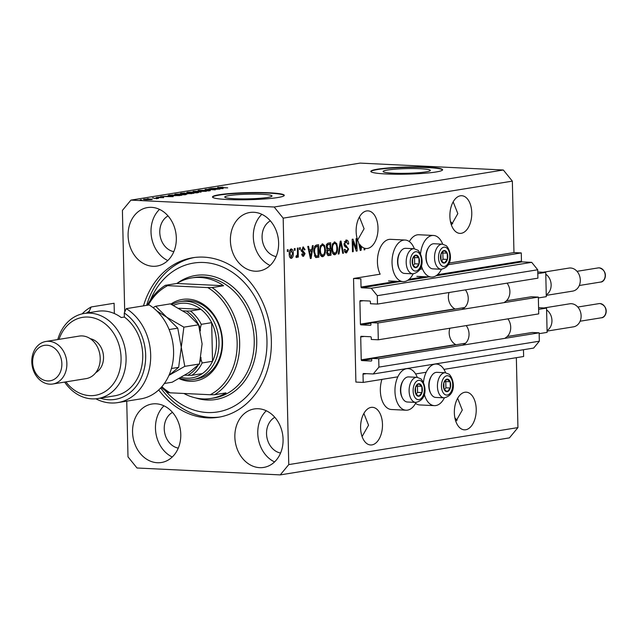 <?xml version="1.0" encoding="UTF-8"?>
<svg xmlns="http://www.w3.org/2000/svg" width="638" height="638" viewBox="0 0 638 638"><rect width="100%" height="100%" fill="white"/><g stroke="black" fill="none" stroke-linecap="round" stroke-linejoin="round"><path stroke-width="0.96" d="M360.853 278.83L353.548 278.479L355.892 382.066L363.205 382.417L363.014 374.203A0.718 0.582 -99.2 0 1 363.588 373.517L373.23 373.98L378.916 367.113L378.725 358.723L371.707 358.389L371.755 360.35A0.718 0.582 -99.2 0 1 371.188 361.036L361.834 360.582A0.718 0.582 -99.2 0 1 361.228 359.84L360.709 336.984A0.718 0.582 -99.2 0 1 361.283 336.298L370.638 336.744A0.718 0.582 -99.2 0 1 371.236 337.486L371.276 339.456L378.294 339.791L377.911 323.003L370.901 322.668L370.941 324.63A0.718 0.582 -99.2 0 1 370.375 325.316L361.02 324.87A0.718 0.582 -99.2 0 1 360.422 324.128L359.904 301.264A0.718 0.582 -99.2 0 1 360.47 300.578L369.825 301.032A0.718 0.582 -99.2 0 1 370.423 301.774L370.471 303.736L377.489 304.071L377.297 295.681L371.284 288.256L361.642 287.794A0.718 0.582 -99.2 0 1 361.036 287.052L360.853 278.83M377.489 304.071L537.906 278.168L537.714 269.778L531.709 262.346L522.059 261.883A0.718 0.582 -99.2 0 1 521.461 261.141L521.27 252.927L448.211 264.722M422.46 268.885L419.884 269.3M521.27 252.927L513.965 252.576L449.024 263.063M414.341 248.748A20.823 12.066 92.8 0 0 405.13 240.032L390.512 239.322A20.823 12.066 92.8 0 0 377.433 262.074A20.823 12.066 92.8 0 0 380.16 274.18L353.548 278.479M531.709 262.346L371.284 288.256M537.714 269.778L377.297 295.681M377.911 323.003L538.336 297.101L531.318 296.758L506.428 300.777M464.759 307.508L370.901 322.668M538.336 297.101L538.719 313.888L378.294 339.791M373.23 373.98L533.655 348.069L539.333 341.21L539.142 332.821L532.132 332.478L507.242 336.497M465.573 343.228L371.707 358.389M539.142 332.821L378.725 358.723M539.333 341.21L378.916 367.113M523.471 349.72L523.623 356.506L443.952 369.378M426.168 372.249L415.617 373.948M397.833 376.827L363.205 382.417M420.434 168.735A23.622 2.337 -1.3 0 0 395.887 169.11A23.622 2.337 -1.3 0 0 383.111 171.486A23.622 2.337 -1.3 0 0 393.016 173.161A23.622 2.337 -1.3 0 0 417.571 172.786A23.622 2.337 -1.3 0 0 430.347 170.41A23.622 2.337 -1.3 0 0 420.434 168.735M262.098 194.303A23.622 2.337 -1.3 0 0 237.551 194.678A23.622 2.337 -1.3 0 0 224.775 197.054A23.622 2.337 -1.3 0 0 234.68 198.729A23.622 2.337 -1.3 0 0 259.235 198.354A23.622 2.337 -1.3 0 0 272.011 195.978A23.622 2.337 -1.3 0 0 262.098 194.303M269.22 192.796A35.903 3.557 -1.3 0 0 231.905 193.37A35.903 3.557 -1.3 0 0 212.486 196.975A35.903 3.557 -1.3 0 0 227.551 199.527A35.903 3.557 -1.3 0 0 264.858 198.952A35.903 3.557 -1.3 0 0 284.277 195.348A35.903 3.557 -1.3 0 0 269.22 192.796M284.237 195.523A35.903 3.557 -1.3 0 0 269.228 193.154A35.903 3.557 -1.3 0 0 232.718 193.673A35.903 3.557 -1.3 0 0 212.534 197.15M427.556 167.228A35.903 3.557 -1.3 0 0 390.241 167.802A35.903 3.557 -1.3 0 0 370.822 171.407A35.903 3.557 -1.3 0 0 385.886 173.951A35.903 3.557 -1.3 0 0 423.193 173.376A35.903 3.557 -1.3 0 0 442.613 169.772A35.903 3.557 -1.3 0 0 427.556 167.228M442.573 169.955A35.903 3.557 -1.3 0 0 427.564 167.587A35.903 3.557 -1.3 0 0 391.054 168.097A35.903 3.557 -1.3 0 0 370.877 171.582M455.843 421.407L462.287 410.067L457.629 398.279M465.708 429.757A18.853 10.918 92.8 0 0 476.227 410.378A18.853 10.918 92.8 0 0 466.195 392.171A18.853 10.918 92.8 0 0 464.863 392.25A18.853 10.918 92.8 0 0 454.344 411.622A18.853 10.918 92.8 0 0 464.376 429.829A18.853 10.918 92.8 0 0 465.708 429.757M451.385 224.959L457.829 213.618L453.171 201.831M461.25 233.309A18.853 10.918 92.8 0 0 471.769 213.929A18.853 10.918 92.8 0 0 461.737 195.722A18.853 10.918 92.8 0 0 460.405 195.802A18.853 10.918 92.8 0 0 449.886 215.173A18.853 10.918 92.8 0 0 459.918 233.38A18.853 10.918 92.8 0 0 461.25 233.309M362.089 436.544L368.541 425.211L363.883 413.424M371.962 444.893A18.853 10.918 92.8 0 0 382.481 425.522A18.853 10.918 92.8 0 0 372.44 407.315A18.853 10.918 92.8 0 0 371.109 407.387A18.853 10.918 92.8 0 0 360.59 426.766A18.853 10.918 92.8 0 0 370.63 444.973A18.853 10.918 92.8 0 0 371.962 444.893M357.631 240.095L364.083 228.763L359.425 216.968M367.504 248.445A18.853 10.918 92.8 0 0 378.015 229.074A18.853 10.918 92.8 0 0 367.982 210.867A18.853 10.918 92.8 0 0 366.651 210.939A18.853 10.918 92.8 0 0 357.128 222.774A18.853 10.918 92.8 0 0 358.492 242.169L360.287 250.503L361.028 250.383L361.634 246.531A18.853 10.918 92.8 0 0 364.075 248.062L364.115 249.889L364.872 249.769L364.84 248.31A18.853 10.918 92.8 0 0 366.172 248.517A18.853 10.918 92.8 0 0 367.504 248.445M452.725 223.731A18.853 15.248 80.8 0 1 450.436 221.442M457.183 420.179A18.853 15.248 80.8 0 1 454.894 417.89M151.541 207.35A29.619 23.965 -99.2 0 0 147.482 207.573A29.619 23.965 -99.2 0 0 128.238 238.149A29.619 23.965 -99.2 0 0 152.873 266.285A29.619 23.965 -99.2 0 0 156.932 266.062A29.619 23.965 -99.2 0 0 176.176 235.486A29.619 23.965 -99.2 0 0 151.541 207.35M159.532 209.384A29.619 23.965 -99.2 0 0 151.469 236.937A29.619 23.965 -99.2 0 0 167.794 260.551M155.999 403.798A29.619 23.965 -99.2 0 0 151.94 404.021A29.619 23.965 -99.2 0 0 132.696 434.598A29.619 23.965 -99.2 0 0 157.331 462.733A29.619 23.965 -99.2 0 0 161.39 462.51A29.619 23.965 -99.2 0 0 180.634 431.934A29.619 23.965 -99.2 0 0 155.999 403.798M163.99 405.832A29.619 23.965 -99.2 0 0 155.927 433.385A29.619 23.965 -99.2 0 0 172.252 456.999M258.302 408.727A29.619 23.965 -99.2 0 0 254.243 408.95A29.619 23.965 -99.2 0 0 234.999 439.526A29.619 23.965 -99.2 0 0 259.634 467.662A29.619 23.965 -99.2 0 0 263.693 467.431A29.619 23.965 -99.2 0 0 282.937 436.855A29.619 23.965 -99.2 0 0 258.302 408.727M266.293 410.76A29.619 23.965 -99.2 0 0 258.231 438.314A29.619 23.965 -99.2 0 0 274.555 461.928M253.844 212.279A29.619 23.965 -99.2 0 0 249.785 212.502A29.619 23.965 -99.2 0 0 230.541 243.078A29.619 23.965 -99.2 0 0 255.176 271.214A29.619 23.965 -99.2 0 0 259.235 270.983A29.619 23.965 -99.2 0 0 278.479 240.406A29.619 23.965 -99.2 0 0 253.844 212.279M261.835 214.312A29.619 23.965 -99.2 0 0 253.772 241.866A29.619 23.965 -99.2 0 0 270.097 265.472M445.595 372.759A20.823 12.066 92.8 0 0 436.384 364.043A20.823 12.066 92.8 0 0 423.472 382.345M416.056 402.426A20.823 12.066 -87.2 0 1 406.047 410.218L391.429 409.508A20.823 12.066 -87.2 0 1 380.344 390.663A20.823 12.066 -87.2 0 1 381.931 379.395M406.047 410.218A20.823 12.066 -87.2 0 1 394.962 391.365A20.823 12.066 -87.2 0 1 408.049 368.612A20.823 12.066 -87.2 0 1 417.26 377.329M409.341 241.587A20.823 12.066 -87.2 0 1 418.847 234.752L433.465 235.454A20.823 12.066 -87.2 0 1 442.676 244.171M420.554 253.764A20.823 12.066 -87.2 0 1 433.465 235.454M405.13 240.032A20.823 12.066 92.8 0 0 392.043 262.784A20.823 12.066 92.8 0 0 403.128 281.629A20.823 12.066 92.8 0 0 413.137 273.838M158.695 389.954A80.787 65.355 -99.2 0 0 207.414 417.866A80.787 65.355 -99.2 0 0 218.467 417.252A80.787 65.355 -99.2 0 0 270.967 333.865A80.787 65.355 -99.2 0 0 203.761 257.138A80.787 65.355 -99.2 0 0 192.708 257.752A80.787 65.355 -99.2 0 0 143.502 305.865M270.353 220.844A18.853 15.248 -99.2 0 0 262.37 240.47A18.853 15.248 -99.2 0 0 276.118 256.588M274.811 417.3A18.853 15.248 -99.2 0 0 266.828 436.926A18.853 15.248 -99.2 0 0 280.576 453.044M172.499 412.371A18.853 15.248 -99.2 0 0 164.524 431.998A18.853 15.248 -99.2 0 0 178.273 448.115M168.041 215.923A18.853 15.248 -99.2 0 0 160.066 235.55A18.853 15.248 -99.2 0 0 173.815 251.667M513.965 252.576L512.346 181.136L503.334 170.003L360.103 163.105L130.934 200.117L122.408 210.404L124.713 311.998M126.739 401.15L127.999 456.864L137.011 467.997L280.241 474.895L288.767 464.6L283.176 218.148L274.165 207.007L130.934 200.117M356.291 248.589L356.06 238.644L356.817 238.516L357.105 251.021L356.299 251.149L352.997 241.682L353.221 251.643L352.463 251.771L352.184 239.266L352.989 239.138L356.291 248.589L355.39 248.549M346.139 240.079C347.678 240 348.523 241.276 348.675 243.907L347.917 244.194L346.107 241.555L344.679 243.931L348.603 249.115L346.562 252.887C345.174 252.991 344.4 251.866 344.241 249.514L344.991 249.227L346.506 251.428L347.846 249.211L347.574 247.983L345.118 246.898L343.93 244.091L346.538 240.055M345.15 241.507L344.4 241.539M344.536 251.332L346.506 251.428M338.228 254.068L340.245 241.196L341.027 241.068L343.491 253.222L342.71 253.342L340.708 242.584L339.017 253.94L338.228 254.068M334.519 241.954L336.712 243.572L337.542 247.735C337.717 251.444 336.8 253.788 334.798 254.785C332.813 254.458 331.8 252.465 331.776 248.828L332.414 244.21L334.886 241.938M322.397 243.915L324.59 245.526L325.428 249.697C325.595 253.398 324.678 255.75 322.684 256.739C320.691 256.412 319.678 254.426 319.654 250.782L320.292 246.172L322.764 243.891M311.822 249.53L312.373 245.694L313.162 245.566L311.121 258.446L310.379 258.565L307.763 246.443L308.553 246.316L309.278 249.944L311.822 249.53M287.355 251.531L287.315 249.745L288.073 249.618L288.113 251.404L287.355 251.531M280.241 474.895L509.411 437.883L517.936 427.596L288.767 464.6M517.936 427.596L516.349 357.687M512.346 181.136L283.176 218.148M415.553 403.375A20.823 12.066 92.8 0 0 419.764 404.939L434.374 405.64A20.823 12.066 92.8 0 0 444.391 397.849M291.143 248.964C292.587 249.211 293.305 250.67 293.289 253.342C293.432 255.99 292.786 257.672 291.359 258.382C289.923 258.143 289.213 256.715 289.213 254.091C289.054 251.396 289.7 249.689 291.143 248.964L291.399 248.948M294.357 250.399L294.317 248.613L295.075 248.493L295.115 250.271L294.357 250.399M297.46 252.839L297.348 248.126L298.106 247.999L298.313 257.09L297.555 257.218L297.523 255.766L296.662 257.521L295.936 257.146L296.191 255.806L296.71 255.886L297.364 254.714L297.46 252.839M296.447 257.513L295.936 257.146M296.191 255.806L296.71 255.886M299.565 249.554L299.525 247.767L300.283 247.648L300.323 249.434L299.565 249.554M303.209 247.01L305.084 249.641L304.326 249.929L303.186 248.318L302.237 249.889L305.076 253.557L303.457 256.428L301.67 254.107L302.42 253.82L303.401 255.128L304.326 253.868L301.487 250.232L303.521 246.994M301.75 255.072L303.401 255.128M313.784 251.811C313.569 248.134 314.446 245.877 316.416 245.048L318.561 244.697L318.848 257.202L315.627 257.489L313.784 251.811M316.791 257.529L315.627 257.489L316.791 257.529M326.313 247.129C326.321 244.689 327.031 243.349 328.442 243.102L330.683 242.743L330.97 255.24L328.259 255.631L326.632 252.784L327.39 250.032L326.313 247.129M217.087 189.135L208.945 188.744L219.927 189.111L207.892 189.342L215.293 189.861L205.061 189.366L217.087 189.263M199.574 190.85C197.78 190.738 197.549 190.563 198.889 190.339L208.833 190.347C210.524 190.451 210.747 190.61 209.519 190.818L199.574 190.85M198.011 190.602L198.889 190.339L198.897 190.81M200.021 190.403L200.3 190.874M210.317 190.579L209.519 190.818M208.299 190.969L208.052 190.467M201.058 192.158L193.123 191.296L206.313 191.312L194.749 191.28L201.058 192.158M187.277 192.748L187.261 192.213L195.268 191.99C198.394 192.126 199.223 192.365 197.756 192.724L189.614 192.931L186.679 192.636L187.261 192.213L186.679 192.636M198.601 192.445L197.756 192.724M175.155 194.71L175.147 194.175L183.146 193.952C186.272 194.088 187.109 194.327 185.634 194.678L177.492 194.893L174.565 194.59L175.147 194.175L174.565 194.59M186.479 194.407L185.634 194.678M167.674 196.049L173.209 196.656L160.648 196.544L167.682 196.297M141.748 199.901L140.288 199.83L141.748 199.901M503.334 170.003L274.165 207.007M145.879 199.718C143.566 199.63 142.936 199.455 143.989 199.2L149.874 199.056C152.139 199.152 152.745 199.319 151.692 199.574L145.879 199.718M143.375 199.399L143.997 199.582M152.307 199.375L151.692 199.574M148.758 198.769L147.29 198.697L148.758 198.769M154.085 198.41L158.423 198.458L154.085 198.41M156.485 198.785L156.908 198.729M153.87 197.939L152.41 197.868L153.87 197.939M156.565 197.445L160.154 197.094L157.139 197.541L163.695 197.636L155.967 197.636M163.264 197.7L163.256 197.262L163.695 197.636M171.686 195.842C168.528 195.714 167.73 195.483 169.293 195.148L181.671 195.292L171.686 195.842M168.304 195.427L169.293 195.148L169.301 195.667M182.117 193.705C180.195 193.601 179.924 193.434 181.32 193.202L193.792 193.33L182.117 193.705M180.387 193.458L181.32 193.202L181.328 193.649M217.582 187.987L223.117 188.601L210.548 188.481L217.59 188.234M218.228 187.524L222.981 187.117L219.4 187.436L227.694 187.859L219.99 187.644C217.917 187.58 217.319 187.436 218.22 187.213L217.678 187.381M146.573 199.75L150.648 199.519L149.125 199.184L144.722 199.654M145.033 199.255L146.565 199.598M170.912 196.4L166.574 196.472L170.912 196.4M179.717 195.356L171.877 194.981L170.25 195.555L179.725 195.603M170.258 195.754L170.577 195.188M184.438 194.821L185.084 194.757M180.913 194.965L184.43 194.622C185.538 194.351 184.845 194.167 182.372 194.072L176.343 194.231L175.729 194.773M178.281 194.925L180.913 194.829M176.343 194.231C175.267 194.494 175.913 194.67 178.281 194.765M191.839 193.394L186.798 193.593L191.847 193.649M187.556 193.92L186.798 193.593M187.596 193.442L183.999 193.019L181.838 193.689M182.867 193.729L187.588 193.194M181.894 193.386L182.867 193.577M196.56 192.859L197.206 192.796M193.035 193.003L196.552 192.66C197.66 192.397 196.967 192.213 194.494 192.118L188.465 192.269L187.851 192.812M190.403 192.963L193.035 192.875M188.465 192.269C187.389 192.532 188.035 192.716 190.403 192.812M220.82 188.338L216.481 188.417L220.82 188.338M441.472 269.26A20.823 12.066 -87.2 0 1 431.463 277.051A20.823 12.066 -87.2 0 1 421.367 265.583M424.286 394.164A20.823 12.066 92.8 0 0 434.374 405.64M287.347 251.372L288.113 251.404M290.625 249.163L291.359 250.263M292.523 253.302L293.289 253.342M291.239 257.082L290.418 258.111M289.684 257.01L291.072 257.066M291.351 257.074L292.531 253.469L291.151 250.263L289.971 253.884L291.351 257.074L289.74 257.018M289.213 253.844L289.971 253.884M289.796 250.2L291.303 250.256L289.835 250.184M294.357 250.24L295.115 250.271M297.555 257.058L298.313 257.09M296.973 255.734L297.523 255.766M299.565 249.394L300.323 249.434M302.715 247.177L303.385 248.31M304.286 249.602L305.084 249.641M301.487 249.857L302.237 249.889M301.503 250.638L302.428 250.686M300.969 250.614L303.616 253.493M304.278 253.525L305.076 253.557M303.353 255.136L302.476 256.197M311.041 249.657L310.834 250.997M310.347 258.406L311.121 258.446M308.513 249.905L309.278 249.944M310.084 257.17L310.722 257.202L311.607 251.037L308.792 251.181M308.824 251.332L309.558 251.364L310.722 257.202M311.607 251.037L309.558 251.364M317.11 244.928L317.134 246.244M317.357 255.974L317.381 257.13L318.848 257.202M317.381 257.13L315.515 257.433M314.279 255.91L315.316 255.998M314.422 255.918L318.059 255.862L317.836 246.284L314.55 246.563M313.776 251.667L314.542 251.707L315.738 255.982L316.775 256.069M313.984 248.565L314.757 248.605L314.542 251.707M315.076 246.42L316.536 246.491L314.757 248.605M317.836 246.284L316.536 246.491M321.983 244.027L323.123 245.455L324.59 245.526M324.662 249.657L325.428 249.697M322.98 255.184L321.64 256.548M320.443 255.08L321.177 255.208M321.456 245.327L320.635 245.407M322.645 255.28C324.176 254.49 324.846 252.664 324.662 249.801C324.654 247.097 323.905 245.63 322.429 245.375C320.938 246.14 320.26 247.919 320.412 250.694L320.786 253.469L322.645 255.28L320.914 255.224M319.925 253.43L320.786 253.469M319.646 250.662L320.412 250.694M329.232 242.974L329.256 244.29M329.36 248.82L329.391 250.136M329.479 254.012L329.503 255.168L330.97 255.24M329.503 255.168L327.677 255.463M326.576 248.876L330.061 248.708L329.958 244.322L327.725 244.84L327.071 246.994L328.666 248.932M329.958 244.322L326.265 244.769M326.815 254.076L330.173 253.9L330.093 250.168L328.012 250.622L327.39 252.457L328.937 254.099M330.093 250.168L326.552 250.551M326.64 252.425L327.39 252.457M327.055 250.575L328.012 250.622M326.313 246.962L327.071 246.994M326.624 244.785L327.725 244.84M326.991 244.498L328.458 244.569M334.105 242.073L335.245 243.501L336.712 243.572M336.784 247.704L337.542 247.735M335.102 253.222L333.762 254.594M332.565 253.119L333.299 253.254M333.578 243.373L332.757 243.445M334.767 253.326C336.298 252.536 336.968 250.71 336.784 247.839C336.776 245.144 336.027 243.668 334.551 243.421C333.06 244.187 332.382 245.957 332.534 248.74L332.908 251.516L334.767 253.326L333.036 253.262M332.047 251.476L332.908 251.516M331.768 248.7L332.534 248.74M342.678 253.182L343.491 253.222M340.03 242.552L340.708 242.584M338.252 253.9L339.017 253.94M345.756 240.175L346.857 241.674M347.893 243.868L348.675 243.907M343.922 243.891L344.679 243.931M344.153 245.598L346.873 247.48M347.838 249.083L348.603 249.115M346.737 251.372L345.509 252.704M355.589 248.557L355.605 249.155M356.235 250.981L357.105 251.021M352.232 241.642L352.997 241.682M352.463 251.611L353.221 251.643M352.224 241.044L352.431 241.658M360.949 246.499L361.634 246.531M360.255 250.351L361.028 250.383M360.909 246.723L361.036 245.949A18.853 10.918 92.8 0 1 359.657 244.218L360.63 249.147L360.909 246.723M359.984 249.115L360.63 249.147M358.923 244.187L359.657 244.218M364.075 248.278L364.84 248.31M364.107 249.729L364.872 249.769M442.453 262.521A6.284 3.637 92.8 0 0 444.295 263.071A6.284 3.637 92.8 0 0 447.382 259.435A6.284 3.637 92.8 0 0 447.238 253.182A6.284 3.637 92.8 0 0 444.008 250.567A6.284 3.637 92.8 0 0 440.922 254.203A6.284 3.637 92.8 0 0 441.065 260.456A6.284 3.637 92.8 0 0 442.453 262.521M442.485 261.747L444.295 263.071L447.382 259.435L447.238 253.182L444.008 250.567L440.922 254.203L441.065 260.456L442.485 261.747M430.052 267.721A12.569 7.281 92.8 0 0 432.851 268.853L441.209 269.26A12.569 7.281 -87.2 0 1 438.418 268.119A12.569 7.281 -87.2 0 1 434.813 253.86A12.569 7.281 -87.2 0 1 442.421 244.155L434.063 243.748A12.569 7.281 92.8 0 0 428.712 247.225A12.569 7.281 92.8 0 0 427.859 264.882A12.569 7.281 92.8 0 0 430.052 267.721M427.859 264.882L427.412 263.996A11.348 6.571 -87.2 0 1 428.178 248.062L428.712 247.225M441.552 260.926L442.995 259.219L442.852 252.967L442.214 252.449M442.995 259.219L447.382 259.435M442.852 252.967L447.238 253.182M445.372 391.11A6.284 3.637 92.8 0 0 447.214 391.652A6.284 3.637 92.8 0 0 450.3 388.016A6.284 3.637 92.8 0 0 450.157 381.763A6.284 3.637 92.8 0 0 446.927 379.155A6.284 3.637 92.8 0 0 443.841 382.784A6.284 3.637 92.8 0 0 443.984 389.036A6.284 3.637 92.8 0 0 445.372 391.11M445.404 390.336L447.214 391.652L450.3 388.016L450.157 381.763L446.927 379.155L443.841 382.784L443.984 389.036L445.404 390.336M432.971 396.302A12.569 7.281 92.8 0 0 435.77 397.442L444.128 397.841A12.569 7.281 -87.2 0 1 441.337 396.708A12.569 7.281 -87.2 0 1 437.724 382.441A12.569 7.281 -87.2 0 1 445.34 372.736L436.974 372.337A12.569 7.281 92.8 0 0 431.631 375.806A12.569 7.281 92.8 0 0 430.778 393.463A12.569 7.281 92.8 0 0 432.971 396.302M430.778 393.463L430.331 392.585A11.348 6.571 -87.2 0 1 431.097 376.643L431.631 375.806M444.463 389.515L445.914 387.808L445.771 381.556L445.125 381.03M445.914 387.808L450.3 388.016M445.771 381.556L450.157 381.763M417.037 395.688A6.284 3.637 92.8 0 0 418.879 396.23A6.284 3.637 92.8 0 0 421.965 392.593A6.284 3.637 92.8 0 0 421.822 386.341A6.284 3.637 92.8 0 0 418.592 383.725A6.284 3.637 92.8 0 0 415.505 387.362A6.284 3.637 92.8 0 0 415.649 393.614A6.284 3.637 92.8 0 0 417.037 395.688M417.069 394.914L418.879 396.23L421.965 392.593L421.822 386.341L418.592 383.725L415.505 387.362L415.649 393.614L417.069 394.914M404.636 400.879A12.569 7.281 92.8 0 0 407.435 402.012L415.793 402.418A12.569 7.281 -87.2 0 1 413.001 401.278A12.569 7.281 -87.2 0 1 409.397 387.019A12.569 7.281 -87.2 0 1 417.005 377.313L408.647 376.914A12.569 7.281 92.8 0 0 403.296 380.384A12.569 7.281 92.8 0 0 402.442 398.04A12.569 7.281 92.8 0 0 404.636 400.879M402.442 398.04L401.996 397.163A11.348 6.571 -87.2 0 1 402.761 381.221L403.296 380.384M416.135 394.093L417.579 392.386L417.443 386.134L416.797 385.607M417.579 392.386L421.965 392.593M417.443 386.134L421.822 386.341M414.118 267.099A6.284 3.637 92.8 0 0 415.96 267.641A6.284 3.637 92.8 0 0 419.046 264.004A6.284 3.637 92.8 0 0 418.903 257.76A6.284 3.637 92.8 0 0 415.681 255.144A6.284 3.637 92.8 0 0 412.595 258.781A6.284 3.637 92.8 0 0 412.73 265.025A6.284 3.637 92.8 0 0 414.118 267.099M414.15 266.325L415.96 267.641L419.046 264.004L418.903 257.76L415.681 255.144L412.595 258.781L412.73 265.025L414.15 266.325M401.725 272.29A12.569 7.281 92.8 0 0 404.516 273.431L412.874 273.83A12.569 7.281 -87.2 0 1 410.082 272.697A12.569 7.281 -87.2 0 1 406.478 258.43A12.569 7.281 -87.2 0 1 414.086 248.724L405.728 248.326A12.569 7.281 92.8 0 0 400.377 251.803A12.569 7.281 92.8 0 0 399.524 269.459A12.569 7.281 92.8 0 0 401.725 272.29M399.524 269.459L399.077 268.574A11.348 6.571 -87.2 0 1 399.843 252.632L400.377 251.803M413.217 265.504L414.66 263.797L414.525 257.545L413.879 257.026M414.66 263.797L419.046 264.004M414.525 257.545L418.903 257.76M170.88 304.103A41.287 33.407 80.8 0 1 187.987 299.118A41.287 33.407 80.8 0 1 222.534 341.816A41.287 33.407 80.8 0 1 189.853 381.269A41.287 33.407 80.8 0 1 178.999 378.573M193.131 379.522L196.257 379.02A39.492 31.948 -99.2 0 0 221.928 338.252A39.492 31.948 -99.2 0 0 189.071 300.737A39.492 31.948 -99.2 0 0 183.664 301.04L180.538 301.543A39.492 31.948 80.8 0 1 185.945 301.24A39.492 31.948 80.8 0 1 218.802 338.754A39.492 31.948 80.8 0 1 193.131 379.522A39.492 31.948 80.8 0 1 187.732 379.825A39.492 31.948 80.8 0 1 179.677 378.19M165.09 390.48A75.396 61.001 -99.2 0 0 207.286 412.515A75.396 61.001 -99.2 0 0 266.971 340.461A75.396 61.001 -99.2 0 0 203.889 262.497A75.396 61.001 -99.2 0 0 150.472 299.964M220.022 416.981A80.787 65.355 80.8 0 1 210.54 417.364A80.787 65.355 80.8 0 1 160.712 387.952M183.88 393.471A61.033 49.381 -99.2 0 0 202.796 398.902A61.033 49.381 -99.2 0 0 211.154 398.431A61.033 49.381 -99.2 0 0 226.019 392.88L214.559 394.731L210.229 394.739A59.238 47.93 -99.2 0 0 237.153 342.518A59.238 47.93 -99.2 0 0 207.797 287.586L167.611 285.649A59.238 47.93 -99.2 0 0 148.311 305.084M214.559 394.731A61.033 49.381 80.8 0 0 239.657 342.423A61.033 49.381 80.8 0 0 212.127 287.579L223.587 285.728A61.033 49.381 -99.2 0 0 200.045 277.458A61.033 49.381 -99.2 0 0 191.687 277.921A61.033 49.381 -99.2 0 0 176.822 283.471L165.362 285.322A61.033 49.381 80.8 0 0 147.394 305.235M161.853 386.692A59.238 47.93 -99.2 0 0 170.043 392.809L167.794 392.482A61.033 49.381 80.8 0 1 161.35 387.258M210.229 394.739L170.043 392.809M212.127 287.579L207.797 287.586M167.611 285.649L165.362 285.322M146.628 305.355A80.787 65.355 80.8 0 1 194.279 257.529M223.587 285.728L176.822 283.471M181.176 377.345A37.698 30.496 -99.2 0 0 186.647 378.206A37.698 30.496 -99.2 0 0 202.334 373.605A37.698 30.496 -99.2 0 0 212.542 361.283A37.698 30.496 -99.2 0 0 211.664 322.653A37.698 30.496 -99.2 0 0 200.874 309.318A37.698 30.496 -99.2 0 0 184.948 303.194A37.698 30.496 -99.2 0 0 173.48 305.387M200.348 330.875L200.292 328.251A35.903 29.045 -99.2 0 0 186.352 311.017L190.459 311.001L200.874 309.318L178.855 308.258M171.861 304.581A39.492 31.948 80.8 0 1 180.538 301.543M200.069 361.602A35.903 29.045 -99.2 0 0 200.994 359.385L202.126 362.966L212.542 361.283L211.664 322.653L201.249 324.335L200.292 328.251M184.861 375.168L187.811 375.311A35.903 29.045 -99.2 0 0 197.995 365.454M202.334 373.605L191.918 375.288L187.811 375.311M200.994 359.385L200.954 357.368M186.352 311.017L183.226 310.865M65.913 381.883A39.492 31.948 -99.2 0 0 89.806 395.632A39.492 31.948 -99.2 0 0 121.068 357.894A39.492 31.948 -99.2 0 0 88.028 317.054A39.492 31.948 -99.2 0 0 59.047 339.344M57.771 339.552A43.081 34.859 80.8 0 1 84.136 313.473A43.081 34.859 80.8 0 1 90.03 313.146A43.081 34.859 80.8 0 1 125.869 354.066A43.081 34.859 80.8 0 1 97.869 398.543A43.081 34.859 80.8 0 1 91.976 398.87A43.081 34.859 80.8 0 1 64.637 382.09M52.771 384.004L86.106 378.621A21.54 17.425 -99.2 0 0 100.102 356.387A21.54 17.425 -99.2 0 0 82.182 335.923A21.54 17.425 -99.2 0 0 79.232 336.09L45.896 341.474A21.54 17.425 80.8 0 1 48.847 341.306A21.54 17.425 80.8 0 1 66.767 361.77A21.54 17.425 80.8 0 1 52.771 384.004A21.54 17.425 80.8 0 1 49.82 384.172A21.54 17.425 80.8 0 1 31.9 363.708A21.54 17.425 80.8 0 1 45.896 341.474M47.659 380.934A17.952 14.522 -99.2 0 0 61.862 363.78A17.952 14.522 -99.2 0 0 46.845 345.214A17.952 14.522 -99.2 0 0 32.634 362.368A17.952 14.522 -99.2 0 0 47.659 380.934M95.772 372.656A17.952 14.522 -99.2 0 0 103.252 354.026A17.952 14.522 -99.2 0 0 90.285 338.706M97.869 398.543L114.537 395.847A43.081 34.859 -99.2 0 0 142.37 362.536A43.081 34.859 -99.2 0 0 124.362 317.038L121.236 317.549A43.081 34.859 80.8 0 0 103.571 310.961A43.081 34.859 80.8 0 0 97.678 311.288L84.136 313.473M100.198 398.168A46.678 37.762 -99.2 0 0 143.694 371.069A46.678 37.762 -99.2 0 0 124.274 312.971L126.268 308.648L149.18 304.94A50.266 40.665 -99.2 0 1 173.361 358.054A50.266 40.665 -99.2 0 1 140.679 398.902L117.767 402.602A50.266 40.665 80.8 0 1 95.836 398.798M126.268 308.648A50.266 40.665 80.8 0 1 150.448 361.754A50.266 40.665 80.8 0 1 117.767 402.602M82.119 313.88A50.266 40.665 80.8 0 1 91.186 306.958L114.106 303.257L114.338 313.529M91.186 306.958L89.192 311.28L89.224 312.652M89.192 311.28A46.678 37.762 -99.2 0 0 86.465 313.099M124.362 317.038L124.274 312.971M168.95 375.375L184.781 366.348L199.487 363.971L188.888 372.608L172.164 382.226L164.357 383.486M184.781 366.348L181.272 347.255L183.888 327.166L198.601 324.79L202.102 343.89L199.487 363.971M183.888 327.166L166.717 317.198L155.672 306.24L170.386 303.863L187.556 313.832L198.601 324.79M155.672 306.24L153.024 307.628M156.836 310.961L166.717 317.198L177.763 328.155L181.272 347.255L178.656 367.336L168.958 375.359M169.301 329.519L177.763 328.155M171.439 368.501L178.656 367.336M546.264 295.378L572.661 291.119A11.667 9.442 -99.2 0 0 580.245 279.069A11.667 9.442 -99.2 0 0 570.539 267.992A11.667 9.442 -99.2 0 0 568.944 268.08L543.113 272.251M537.762 271.995L545.745 272.378L545.785 274.22A11.667 9.442 80.8 0 1 551.136 284.763A11.667 9.442 80.8 0 1 546.256 294.82L546.295 296.662L538.352 297.946M465.413 289.875A12.21 9.873 80.8 0 1 461.513 309.502M507.074 283.144A12.21 9.873 80.8 0 1 504.594 302.149M455.229 309.047A12.21 9.873 80.8 0 1 449.064 292.515M545.745 272.378L537.802 273.654M545.785 274.22L546.256 294.82M547.077 331.098L573.474 326.839A11.667 9.442 -99.2 0 0 581.058 314.789A11.667 9.442 -99.2 0 0 571.345 303.712A11.667 9.442 -99.2 0 0 569.75 303.8L543.927 307.971M538.576 307.707L546.551 308.09L546.599 309.94A11.667 9.442 80.8 0 1 551.942 320.483A11.667 9.442 80.8 0 1 547.061 330.532L547.101 332.382L539.166 333.666M466.219 325.595A12.21 9.873 80.8 0 1 462.327 345.222M507.888 318.864A12.21 9.873 80.8 0 1 505.408 337.869M456.042 344.767A12.21 9.873 80.8 0 1 449.878 328.235M546.551 308.09L538.616 309.374M546.599 309.94L547.061 330.532M521.461 261.141L437.453 274.707M424.884 276.74L409.118 279.284M396.557 281.31L361.036 287.052M522.059 261.883L436.009 275.783M428.895 276.932L407.674 280.353M400.56 281.51L361.642 287.794M363.309 300.713L359.904 301.264M454.878 308.872L360.422 324.128M370.909 323.267L361.02 324.87M364.115 336.433L360.709 336.984M455.684 344.592L361.228 359.84M371.723 358.987L361.834 360.582M366.419 373.653L363.014 374.203M186.2 193.84L186.192 193.418M301.694 251.005L303.154 251.069M309.542 254.666L310.243 254.698M327.892 255.567L328.706 255.607M327.294 250.311L328.753 250.383M339.711 244.577L340.437 244.609M345.094 245.933L346.562 246.005M359.449 246.611L360.151 246.643M441.528 265.623A9.698 5.614 92.8 0 0 449.136 260.854A9.698 5.614 92.8 0 0 446.775 248.015A9.698 5.614 92.8 0 0 439.175 252.784A9.698 5.614 92.8 0 0 441.528 265.623M444.447 394.204A9.698 5.614 92.8 0 0 452.055 389.435A9.698 5.614 92.8 0 0 449.694 376.595A9.698 5.614 92.8 0 0 442.094 381.364A9.698 5.614 92.8 0 0 444.447 394.204M416.112 398.782A9.698 5.614 92.8 0 0 423.72 394.013A9.698 5.614 92.8 0 0 421.359 381.173A9.698 5.614 92.8 0 0 413.759 385.942A9.698 5.614 92.8 0 0 416.112 398.782M413.193 270.201A9.698 5.614 92.8 0 0 420.801 265.424A9.698 5.614 92.8 0 0 418.44 252.584A9.698 5.614 92.8 0 0 410.84 257.361A9.698 5.614 92.8 0 0 413.193 270.201M211.154 398.431L214.28 397.929A61.033 49.381 -99.2 0 0 253.94 334.926A61.033 49.381 -99.2 0 0 203.171 276.948A61.033 49.381 -99.2 0 0 194.813 277.418L191.687 277.921M177.22 283.232A62.835 50.833 80.8 0 1 204.168 274.994A62.835 50.833 80.8 0 1 256.739 339.966A62.835 50.833 80.8 0 1 207.007 400.01A62.835 50.833 80.8 0 1 195.746 397.945M190.459 311.001A37.698 30.496 80.8 0 1 201.249 324.335M202.126 362.966A37.698 30.496 80.8 0 1 191.918 375.288M598.197 267.904L599.257 267.84C609.051 270.975 605.318 282.323 600.486 282.076A7.178 5.806 -99.2 0 0 605.151 274.667A7.178 5.806 -99.2 0 0 599.178 267.848A7.178 5.806 -99.2 0 0 598.197 267.904L576.999 271.325M599.01 303.616L600.071 303.56C609.864 306.695 606.132 318.043 601.299 317.796A7.178 5.806 -99.2 0 0 605.964 310.387A7.178 5.806 -99.2 0 0 599.991 303.56A7.178 5.806 -99.2 0 0 599.01 303.616L577.813 307.038M435.148 363.979L436.384 364.043M388.51 280.927L403.128 281.629M416.845 276.35L431.463 277.051M406.813 368.557L408.049 368.612M316.193 256.109L314.725 256.037M441.209 269.26C453.841 266.493 451.417 250.726 446.249 245.67L442.421 244.155M444.128 397.841C456.76 395.074 454.336 379.307 449.168 374.251L445.34 372.736M415.793 402.418C428.425 399.651 426.001 383.885 420.833 378.828L417.005 377.313M412.874 273.83C425.506 271.062 423.082 255.296 417.914 250.24L414.086 248.724M600.486 282.076L579.288 285.505M601.299 317.796L580.101 321.217"/></g></svg>

